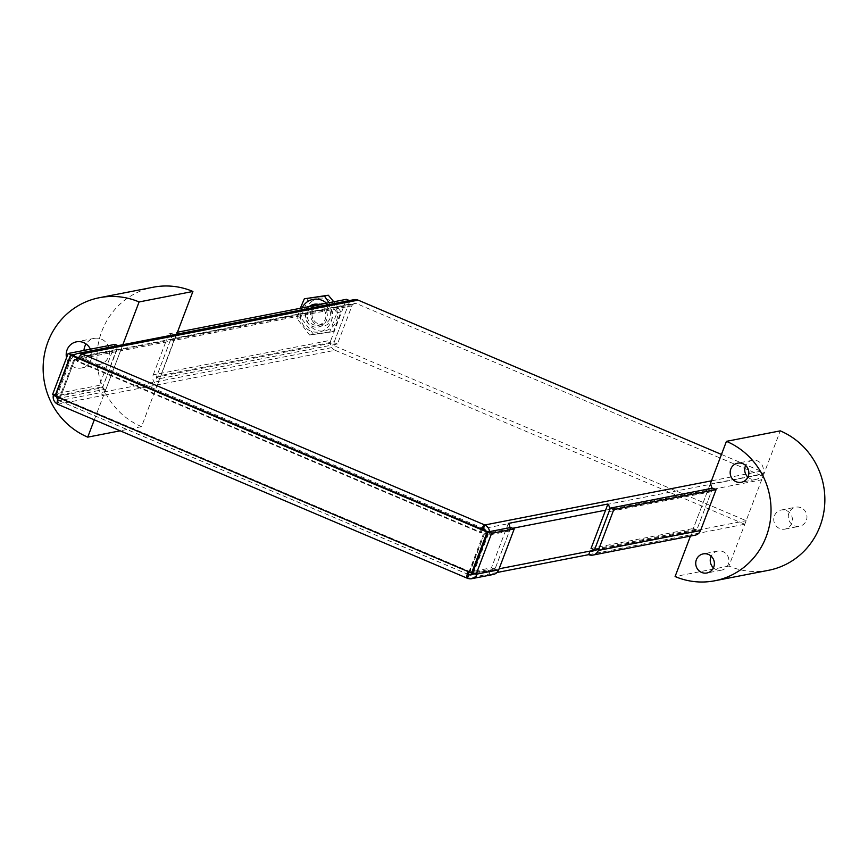 <?xml version="1.0" encoding="UTF-8"?>
<svg xmlns="http://www.w3.org/2000/svg" width="868" height="868" viewBox="0 0 868 868"><rect width="100%" height="100%" fill="white"/><g stroke="black" fill="none" stroke-linecap="round" stroke-linejoin="round"><path stroke-width="0.65" stroke-dasharray="4.34 3.25" d="M588.688 554.652L690.961 534.731L692.317 531.173L746.144 520.691L744.787 524.25L690.961 534.731A7.703 7.389 -101 0 0 695.138 535.176M712.65 488.163L697.112 529.079A3.852 3.689 79 0 1 692.317 531.173L593.983 550.323M744.787 524.25L335.07 350.26L103.617 395.341L104.963 391.783L336.426 346.701L746.144 520.691M335.07 350.26A7.703 7.389 79 0 1 330.892 340.223L153.256 374.813A7.703 7.389 79 0 0 157.444 384.849L158.79 381.291A3.852 3.689 -101 0 1 156.696 376.278L334.332 341.688A3.852 3.689 -101 0 0 336.426 346.701M57.733 399.562A3.852 3.689 -101 0 0 59.208 400.69L104.963 391.783A3.852 3.689 79 0 1 102.869 386.759L117.95 345.648M114.977 344.379L99.429 385.294A7.703 7.389 -101 0 0 103.617 395.341L57.863 404.249A7.703 7.389 79 0 1 57.299 403.978M153.256 374.813L168.804 333.898L172.244 335.363L156.696 376.278M54.977 396.09L57.125 395.667A3.852 3.689 -101 0 0 56.865 396.893M75.907 354.122L118.417 345.844M55.194 395.515L56.051 395.873L71.588 354.969L56.051 395.884L59.491 397.338L58.406 397.555M53.48 394.788A7.703 7.389 79 0 1 53.675 394.202L52.601 394.419M496.984 572.511L489.107 574.041A7.703 7.389 -101 0 0 493.284 574.486M468.123 571.545L469.208 571.328L59.491 397.338A3.852 0.922 113 0 0 59.057 400.68A3.852 0.922 113 0 0 59.208 400.69L57.863 404.249L467.581 578.24L489.107 574.041L490.463 570.482L499.1 568.8M510.796 527.473L495.259 568.388A3.852 3.689 79 0 1 490.463 570.482L472.865 573.911M473.461 573.14A3.852 3.689 -101 0 0 473.722 572.587L477.161 574.041M469.002 571.914A3.852 0.922 113 0 1 469.208 571.328L472.637 572.793L495.259 568.388M168.804 333.898L177.441 332.216M330.892 340.223L346.43 299.308M172.244 335.363L349.88 300.773L334.332 341.688M99.429 385.294L53.675 394.202L57.125 395.667L102.869 386.759M122.475 344.759A7.703 7.389 -101 0 0 117.061 349.403L102.532 387.649L105.983 389.114L120.511 350.867L174.338 340.386L159.81 378.632L156.359 377.168L170.887 338.921A7.703 7.389 79 0 1 176.671 334.223L174.338 340.386L351.963 305.786L337.435 344.032L159.81 378.632M94.308 419.83L122.844 344.704L120.511 350.867L75.831 359.569L71.317 358.31L56.789 396.557L60.228 398.021L59.165 398.238L73.693 359.992L78.196 361.24A3.852 0.922 -67 0 1 80.626 357.464L81.972 353.905M156.359 377.168L333.996 342.578L337.435 344.032M333.996 342.578L348.524 304.332A7.703 7.389 79 0 1 353.938 299.688M721.46 454.441L760.943 471.205A7.703 7.389 79 0 1 764.024 473.613L710.198 484.094L707.854 490.257L761.681 479.776A3.852 3.689 -101 0 0 759.587 474.763L356.759 303.691A3.852 3.689 -101 0 0 351.963 305.786M764.024 473.613L761.681 479.776M605.582 510.178L707.854 490.257L693.326 528.504L696.765 529.968L711.304 491.722A7.703 7.389 -101 0 0 711.793 488.337M591.054 548.424L693.326 528.504M594.493 549.889L696.765 529.968M508.344 523.404L506.001 529.567L512.673 528.276M73.693 359.992L74.767 359.786L481.024 532.301L479.95 532.507L483.378 533.972L506.001 529.567L491.472 567.813L494.912 569.278L509.44 531.032A7.703 7.389 -101 0 0 509.939 527.646M482.478 529.458A3.852 0.922 -67 0 0 481.024 532.301L484.452 533.755L469.946 572.012L491.472 567.813M473.277 573.423L494.912 569.278M469.946 572.012L472.051 572.902M489.476 531.628A7.703 7.389 79 0 1 488.988 535.014L484.474 533.766L469.436 572.099M473.385 573.477L487.924 535.231M468.904 572.207L59.165 398.238M105.983 389.114L60.228 398.021L74.757 359.775L60.239 398.032L469.924 572.001M468.85 572.218L483.378 533.972M509.44 531.032L488.988 535.014L485.548 533.56A3.852 3.689 -101 0 0 485.548 530.76M77.653 357.54A3.852 3.689 -101 0 0 75.831 359.569L71.317 358.31M56.789 396.557L102.532 387.649M481.512 529.046A7.703 1.844 113 0 0 479.95 532.507L77.122 361.446A7.703 1.844 -67 0 1 78.684 357.974M117.061 349.403L72.391 358.104A7.703 7.389 79 0 1 73.704 355.869M759.587 474.763L483.454 528.536L80.626 357.464A3.852 3.689 -101 0 0 79.118 357.182M786.506 510.579A9.732 9.331 79 0 1 784.954 529.122A9.732 9.331 79 0 1 773.93 521.353A9.732 9.331 79 0 1 786.506 510.579M801.045 507.747A9.732 9.331 -101 0 0 788.47 518.521A9.732 9.331 -101 0 0 806.936 517.729A9.732 9.331 -101 0 0 801.045 507.747M747.912 477.118A9.732 9.331 -101 0 0 763.2 468.102A9.732 9.331 -101 0 0 745.645 465.487M713.442 567.835A9.732 9.331 -101 0 0 728.74 558.829A9.732 9.331 -101 0 0 711.185 556.214M768.581 570.298A73.194 70.167 79 0 1 728.914 566.055L780.267 430.864M728.914 566.055L675.087 576.536M710.198 484.094L690.451 536.099M83.979 350.422A13.324 12.77 -101 0 0 99.288 364.538A13.324 12.77 -101 0 0 109.487 352.82A13.324 12.77 -101 0 0 101.415 339.16A13.324 12.77 -101 0 0 94.2 338.379A13.324 12.77 -101 0 0 86.062 343.956M90.424 349.164A13.324 12.77 79 0 1 81.527 367.999A13.324 12.77 79 0 1 66.532 357.757M176.302 334.278L141.56 426.655L120.185 430.821M141.56 426.655A73.194 70.167 79 0 1 97.227 351.573A73.194 70.167 79 0 1 153.245 287.221M323.851 309.648A9.732 9.331 79 0 1 318.404 325.142A9.732 9.331 79 0 1 309.236 321.529A9.732 9.331 79 0 1 314.683 306.035A9.732 9.331 79 0 1 323.851 309.648M309.29 306.534A11.555 11.078 -101 0 0 307.587 322.722A11.555 11.078 -101 0 0 323.178 324.773A11.555 11.078 -101 0 0 319.272 304.592M314.032 320.596A9.732 9.331 -101 0 0 330.491 312.871A9.732 9.331 -101 0 0 319.478 305.102A9.732 9.331 -101 0 0 314.032 320.596M302.053 307.945A16.568 15.884 -101 0 0 307.988 329.645A16.568 15.884 -101 0 0 329.156 325.522A16.568 15.884 -101 0 0 326.52 303.182M312.957 321.648A11.555 11.078 79 0 1 319.977 303.16A11.555 11.078 79 0 1 331.956 318.979A11.555 11.078 79 0 1 312.957 321.648M311.71 301.5A16.568 15.884 79 0 1 337.359 312.393A16.568 15.884 79 0 1 315.822 329.894A16.568 15.884 79 0 1 311.71 301.5M328.983 302.704L337.044 312.686L329.634 332.205L309.572 335.015L296.921 318.317L300.306 308.292M308.249 298.039L300.838 317.558L313.478 334.256L333.54 331.446L340.95 311.927L333.768 301.771M296.921 318.317L300.838 317.558M309.572 335.015L313.478 334.256M337.044 312.686L340.95 311.927M329.634 332.205L333.54 331.446M594.84 548.999L697.112 529.079M59.208 400.69L468.655 574.562M348.524 304.332L170.887 338.921M711.304 491.722L609.021 511.643M760.943 471.205L711.435 480.839M80.626 357.464L356.759 303.691M592.128 551.321L694.4 531.4M471.02 574.898L492.547 570.71M468.774 574.67L59.057 400.68M78.532 357.247L354.676 303.474M784.954 529.122L799.482 526.29M781.233 510.015L795.761 507.183M752.187 460.333L737.648 463.165M755.909 479.44L741.37 482.272M717.717 551.061L703.188 553.892M721.438 570.168L706.91 572.999M94.2 338.379L76.438 341.84M99.288 364.538L81.527 367.999M318.404 325.142L323.2 324.209M314.683 306.035L319.478 305.102"/><path stroke-width="1.3" d="M613.817 509.549L598.28 550.464A7.703 7.389 79 0 1 592.866 555.097L695.138 535.176A7.703 7.389 -101 0 0 700.552 530.543L716.089 489.628L712.65 488.163L610.378 508.084L613.817 509.549L716.089 489.628M592.866 555.097A7.703 7.389 79 0 1 588.688 554.652L496.984 572.511M499.1 568.8L590.045 551.093A3.852 3.689 -101 0 0 594.84 548.999L610.378 508.084M117.95 345.648L114.977 344.379L68.149 353.504L52.601 394.419L55.194 395.515M56.865 396.893A3.852 3.689 -101 0 0 57.733 399.562M498.699 569.853L477.161 574.041A7.703 7.389 79 0 1 471.758 578.685L493.284 574.486A7.703 7.389 -101 0 0 498.699 569.853L514.236 528.938L510.796 527.473L488.196 531.878L71.599 354.969L75.907 354.122M57.299 403.978A7.703 7.389 79 0 1 53.48 394.788M477.161 574.041L476.098 574.258L491.635 533.343L488.196 531.878L472.648 572.793L488.174 531.878L487.1 532.084L70.525 355.175L71.599 354.969L68.149 353.504M588.688 554.652L590.045 551.093L593.983 550.323M471.758 578.685A7.703 7.389 79 0 1 467.581 578.24A7.703 1.844 113 0 1 467.266 578.218L57.548 404.228A7.703 1.844 -67 0 1 57.342 401.049A7.703 1.844 -67 0 1 58.406 397.555L54.977 396.09L70.525 355.175M491.635 533.343L514.236 528.938M469.002 571.914A3.852 0.922 113 0 0 468.774 574.67A3.852 0.922 113 0 0 468.926 574.681A3.852 3.689 -101 0 0 473.461 573.14M177.441 332.216L346.43 299.308L349.403 300.567M487.1 532.084L471.563 572.999L468.123 571.545A7.703 1.844 113 0 0 467.06 575.039A7.703 1.844 113 0 0 467.266 578.218M468.655 574.562L467.581 578.24M471.563 572.999L476.098 574.258M192.913 291.464L139.086 301.945A73.194 70.167 -101 0 0 99.419 297.702L153.245 287.221A73.194 70.167 79 0 1 192.913 291.464L176.671 334.223L122.844 344.704A7.703 7.389 -101 0 0 122.475 344.759L77.805 353.46A7.703 7.389 79 0 1 81.972 353.905L484.811 524.977A7.703 1.844 113 0 0 481.588 528.894A7.703 1.844 113 0 0 481.512 529.046M711.793 488.337A7.703 7.389 -101 0 0 710.198 484.094L726.44 441.345L780.267 430.864A73.194 70.167 79 0 1 824.6 505.946A73.194 70.167 79 0 1 768.581 570.298L714.755 580.779A73.194 70.167 -101 0 0 770.773 516.427A73.194 70.167 -101 0 0 726.44 441.345M591.054 548.424L607.925 504.015A7.703 7.389 79 0 1 609.021 511.643L594.493 549.889L591.054 548.424M512.673 528.276L605.582 510.178M509.939 527.646A7.703 7.389 -101 0 0 508.344 523.404L607.925 504.015M472.051 572.902L473.277 573.423M485.548 530.76A3.852 3.689 -101 0 0 483.454 528.536L484.811 524.977A7.703 7.389 79 0 1 489.476 531.628M78.684 357.974A7.703 1.844 -67 0 1 78.76 357.833A7.703 1.844 -67 0 1 81.972 353.905L358.115 300.133L721.46 454.441M482.478 529.458A3.852 0.922 -67 0 1 483.454 528.536M73.704 355.869A7.703 7.389 79 0 1 77.805 353.46M79.118 357.182A3.852 3.689 -101 0 0 77.653 357.54M176.681 334.213L353.938 299.688A7.703 7.389 79 0 1 358.115 300.133M745.645 465.487A9.732 9.331 -101 0 0 747.912 477.118M736.097 481.707A9.732 9.331 79 0 1 737.648 463.165A9.732 9.331 79 0 1 748.672 470.933A9.732 9.331 79 0 1 736.097 481.707M711.185 556.214A9.732 9.331 -101 0 0 713.442 567.835M701.637 572.424A9.732 9.331 79 0 1 703.188 553.892A9.732 9.331 79 0 1 714.201 561.661A9.732 9.331 79 0 1 701.637 572.424M690.451 536.099L675.087 576.536A73.194 70.167 -101 0 0 714.755 580.779M86.062 343.956A13.324 12.77 -101 0 0 83.979 350.422M66.532 357.757A13.324 12.77 79 0 1 76.438 341.84A13.324 12.77 79 0 1 83.653 342.61A13.324 12.77 79 0 1 90.424 349.164M120.185 430.821L87.733 437.136L94.308 419.83M122.844 344.704L139.086 301.945M99.419 297.702A73.194 70.167 -101 0 0 43.4 362.054A73.194 70.167 -101 0 0 87.733 437.136M319.272 304.592A11.555 11.078 -101 0 0 309.29 306.534M326.52 303.182A16.568 15.884 -101 0 0 306.328 302.552A16.568 15.884 -101 0 0 302.053 307.945M300.306 308.292L304.332 298.798L324.393 295.988L328.983 302.704M333.768 301.771L328.31 295.228L304.332 298.798M324.393 295.988L328.31 295.228M700.552 530.543L598.28 550.464M468.926 574.681L472.865 573.911M58.406 397.555L468.123 571.545M711.435 480.839L484.811 524.977"/></g></svg>
